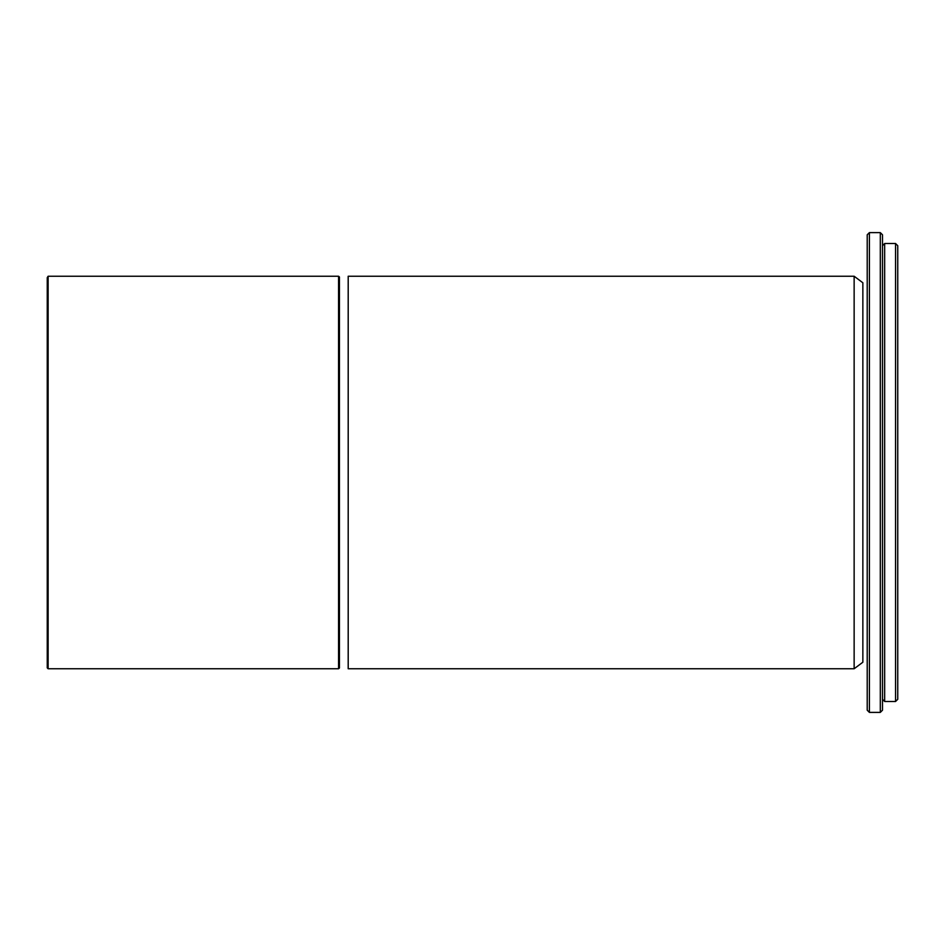 <?xml version="1.0" encoding="UTF-8"?>
<svg xmlns="http://www.w3.org/2000/svg" width="945" height="945" viewBox="0 0 945 945"><rect width="100%" height="100%" fill="white"/><g stroke="black" fill="none" stroke-linecap="round" stroke-linejoin="round"><path stroke-width="1.42" d="M47.25 277.629L48.124 276.235L48.124 668.765L47.25 667.891L47.25 277.629M339.432 668.02L339.432 276.979L339.432 668.02L338.57 668.765L338.57 276.235L339.432 276.979M854.138 668.765L348.197 668.765L348.197 276.235L854.138 276.235L854.138 668.765L862.856 662.221L862.856 282.779L862.856 662.221M880.303 232.612L882.488 234.797L882.488 710.203L880.303 712.388L880.303 232.612L869.4 232.612L869.4 712.388L867.215 710.203L867.215 234.797L867.215 710.203M895.565 243.515L897.75 245.7L897.75 699.3L895.565 701.485L895.565 243.515L884.662 243.515L884.662 701.485L882.488 699.3M48.124 668.765L338.57 668.765M48.124 276.235L338.57 276.235M862.856 282.779L854.138 276.235M880.303 712.388L869.4 712.388M869.4 232.612L867.215 234.797M895.565 701.485L884.662 701.485M884.662 243.515L882.488 245.7"/></g></svg>

